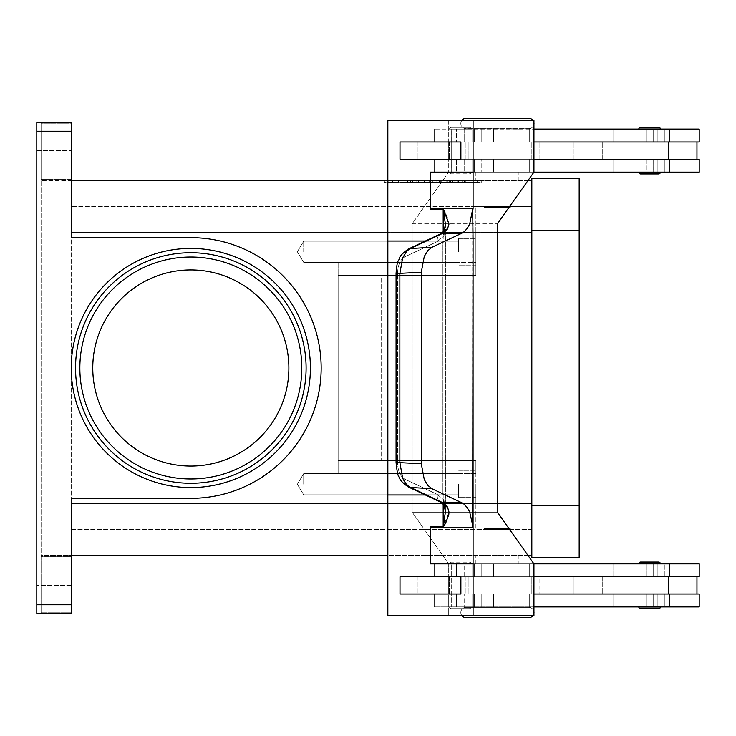 <?xml version="1.0" encoding="UTF-8"?>
<svg xmlns="http://www.w3.org/2000/svg" width="736" height="736" viewBox="0 0 736 736"><rect width="100%" height="100%" fill="white"/><g stroke="black" fill="none" stroke-linecap="round" stroke-linejoin="round"><path stroke-width="0.55" stroke-dasharray="3.68 2.76" d="M461.776 120.483A5.161 5.161 0 0 0 465.971 128.662L528.825 128.662A5.161 5.161 0 0 0 533.986 123.492A5.161 5.161 0 0 0 528.825 118.33L465.971 118.33L528.825 118.33M533.94 122.783A5.161 5.161 0 0 0 533.02 120.483M461.776 615.517A5.161 5.161 0 0 1 465.971 607.338L528.825 607.338A5.161 5.161 0 0 1 533.986 612.508A5.161 5.161 0 0 1 528.825 617.67L465.971 617.67A5.161 5.161 0 0 1 460.81 612.508A5.161 5.161 0 0 1 465.971 607.338L528.825 607.338A5.161 5.161 0 0 1 533.94 611.791M71.236 368A119.582 119.582 0 0 1 190.817 248.418A119.582 119.582 0 0 1 310.408 368A119.582 119.582 0 0 1 190.817 487.582A119.582 119.582 0 0 1 71.236 368A119.582 119.582 0 0 1 190.817 248.418A119.582 119.582 0 0 1 310.408 368A119.582 119.582 0 0 1 190.817 487.582A119.582 119.582 0 0 1 71.236 368A119.582 119.582 0 0 1 190.817 248.418A119.582 119.582 0 0 1 310.408 368A119.582 119.582 0 0 1 190.817 487.582A119.582 119.582 0 0 1 71.236 368M75.541 368A115.276 115.276 0 0 0 190.817 483.276A115.276 115.276 0 0 0 306.102 368A115.276 115.276 0 0 0 190.817 252.724A115.276 115.276 0 0 0 75.541 368A115.276 115.276 0 0 0 190.817 483.276A115.276 115.276 0 0 0 306.102 368A115.276 115.276 0 0 0 190.817 252.724A115.276 115.276 0 0 0 75.541 368A115.276 115.276 0 0 0 190.817 483.276A115.276 115.276 0 0 0 306.102 368M465.971 118.33A5.161 5.161 0 0 0 460.81 123.492A5.161 5.161 0 0 0 465.971 128.662L528.825 128.662A5.161 5.161 0 0 0 533.94 124.209M471.058 129.094A1.72 1.72 0 0 0 469.329 127.365L451.251 127.365A1.72 1.72 0 0 0 449.53 129.094L471.058 129.094A1.72 1.72 0 0 0 469.329 127.365L451.251 127.365A1.72 1.72 0 0 0 449.53 129.094L471.058 129.094M469.329 173.862A1.72 1.72 0 0 0 471.058 172.141L449.53 172.141A1.72 1.72 0 0 0 451.251 173.862L469.329 173.862A1.72 1.72 0 0 0 471.058 172.141L449.53 172.141A1.72 1.72 0 0 0 451.251 173.862L469.329 173.862M653.172 172.141L640.982 172.141L646.015 172.141L646.015 159.224L640.982 159.224L653.191 159.224L653.172 172.141M658.223 172.141L640.982 172.141L640.982 159.224L646.015 159.224L641.001 159.224L641.001 172.224L658.223 172.141L653.191 172.141L653.191 159.224L641.001 159.224L641.001 172.141M430.45 526.902L430.459 527.721A25.824 18.262 90 0 0 430.45 526.902L443.385 526.902L445.418 510.112L443.946 500.048L445.418 509.772L445.418 226.228L443.946 235.952L444.921 232.383L445.381 224.268L443.385 209.098L430.45 209.098L430.45 172.141L430.459 208.279L473.073 208.279L473.073 172.141L430.45 172.141L473.073 172.141L473.064 120.483L533.94 120.483L533.94 172.141L434.222 172.141L699.2 172.141L434.222 172.141L434.222 159.224L699.2 159.224L533.94 159.224L533.94 142.002L448.702 142.002L448.702 159.224L533.94 159.224L417.22 159.224L668.564 159.224L668.564 142.002L417.22 142.002L448.712 142.002L448.712 120.483L387.835 120.483L387.835 241.012L443.182 241.012L387.844 241.012L443.182 241.012L443.182 231.969M696.964 159.224L602.26 159.224L699.2 159.224L699.2 172.141L613.005 172.141L669.806 172.141L669.806 159.224L613.005 159.224L696.964 159.224L696.964 142.002L602.26 142.002L696.964 142.002M533.94 129.094L699.2 129.094L434.222 129.094L699.2 129.094L699.2 142.002L417.22 142.002L448.702 142.002L448.702 159.224L417.22 159.224L603.934 159.224L603.934 142.002L460.055 142.002L669.806 142.002L663.016 142.002L669.806 142.002L669.806 129.094L669.806 142.002L435.905 142.002L668.564 142.002L603.934 142.002L603.934 159.224L669.806 159.224L669.806 172.141L472.908 172.141L472.908 159.224L472.908 172.141L481.786 172.141L481.786 159.224L481.786 172.141L460.055 172.141L460.055 159.224L460.055 172.141L529.681 172.141L434.222 172.141L434.222 159.224L668.564 159.224M518.926 129.094L475.879 128.662L518.926 129.094M510.315 207.432L510.315 206.577L484.481 206.577L484.481 207.432L510.315 207.432L484.481 207.432L510.315 207.432L510.315 206.577L484.481 206.577L484.481 207.432L510.315 207.432M518.926 180.743L518.926 172.141L475.879 172.141L475.879 180.743L518.926 180.743L518.926 172.141L475.879 172.141L475.879 180.743L518.926 180.743M497.398 206.577L495.245 207.432L499.551 207.432L497.398 206.577L495.245 207.432L499.551 207.432L497.398 206.577M649.612 576.776L434.222 576.776L668.564 576.776L448.702 576.776L448.702 593.998L533.94 593.998L533.94 576.776L533.94 593.998L650.707 593.998L417.22 593.998L448.693 593.998L448.702 576.776L448.712 615.517L533.94 615.517L533.94 563.859L497.416 512.21L497.416 494.988L412.188 494.988L497.416 494.988L412.188 494.988L412.188 512.21L497.416 512.21L412.188 512.21L448.712 563.859L533.94 563.859L434.222 563.859L699.2 563.859L434.222 563.859L699.2 563.859L699.2 576.776L602.26 576.776L678.877 576.776L678.877 563.859L678.877 576.776L613.005 576.776L613.005 563.859L613.005 576.776L647.045 576.776L647.045 563.859L647.045 576.776L663.016 576.776L649.612 576.776M649.612 593.998L435.905 593.998L669.806 593.998L663.016 593.998L669.806 593.998L669.806 606.906L613.005 606.906L699.2 606.906L434.222 606.906L699.2 606.906L699.2 593.998L649.612 593.998M658.223 606.906L641.001 606.998L641.001 593.998L646.015 593.998L646.015 606.906L658.223 606.906L640.982 606.906L658.223 606.906L653.191 606.906L653.191 593.998L653.191 606.906L640.982 606.906L640.982 593.998L653.191 593.998L641.001 593.998L641.001 606.906M641.001 606.998L658.223 606.998M658.223 563.776L646.015 563.859L646.015 576.776L653.191 576.776L653.191 563.859L653.191 576.776L641.001 576.776L641.001 563.776L658.223 563.776L641.001 563.776M653.191 576.776L640.982 576.776L640.982 563.859L658.223 563.859L640.982 563.859L640.982 576.776L645.996 576.776M660.376 606.998A1.72 1.72 0 0 1 658.656 608.718L640.568 608.718A1.72 1.72 0 0 1 638.848 606.998L660.376 606.998M658.656 562.056L640.568 562.056L658.656 562.056A1.72 1.72 0 0 1 660.376 563.776L638.848 563.776M451.251 127.365L469.329 127.365L451.251 127.365M653.191 142.002L653.191 129.094L653.191 142.002L640.982 142.002L646.015 142.002L646.015 129.094L640.982 129.094L658.223 129.002L641.001 129.002L658.223 129.002L641.001 129.002L641.001 142.002L653.191 142.002L645.996 142.002M475.879 172.141L512.615 172.141L475.879 172.141M499.551 207.432L495.245 207.432L499.551 207.432M653.172 576.776L641.001 576.776L641.001 563.859M653.172 593.998L645.996 593.998M303.692 251.776L303.692 241.187L303.692 251.776M458.657 251.776L458.657 238.427L458.657 251.776M475.879 251.776L475.879 238.427L475.879 251.776M303.692 484.224L303.692 473.634L303.692 484.224M458.657 484.224L458.657 497.573L458.657 484.224M475.879 484.224L475.879 497.573L475.879 484.224M533.94 613.217A5.161 5.161 0 0 1 533.02 615.517M497.398 529.423L495.245 528.568L499.551 528.568L497.398 529.423L495.245 528.568L499.551 528.568L497.398 529.423M518.926 555.257L518.926 563.859L475.879 563.859L475.879 555.257L518.926 555.257L518.926 563.859L475.879 563.859L475.879 555.257L518.926 555.257M510.315 528.568L510.315 529.423L484.481 529.423L484.481 528.568L510.315 528.568L484.481 528.568L510.315 528.568L510.315 529.423L484.481 529.423L484.481 528.568L510.315 528.568M518.926 606.906L475.879 607.338L518.926 606.906M469.329 562.138A1.72 1.72 0 0 1 471.058 563.859L449.53 563.859A1.72 1.72 0 0 1 451.251 562.138L469.329 562.138A1.72 1.72 0 0 1 471.058 563.859L449.53 563.859A1.72 1.72 0 0 1 451.251 562.138L469.329 562.138M471.058 606.906A1.72 1.72 0 0 1 469.329 608.635L451.251 608.635A1.72 1.72 0 0 1 449.53 606.906L471.058 606.906A1.72 1.72 0 0 1 469.329 608.635L451.251 608.635A1.72 1.72 0 0 1 449.53 606.906L471.058 606.906M658.656 173.944L640.568 173.944L658.656 173.944A1.72 1.72 0 0 0 660.376 172.224L638.848 172.224M640.568 127.282A1.72 1.72 0 0 0 638.848 129.002L660.376 129.002A1.72 1.72 0 0 0 658.656 127.282L640.568 127.282L658.656 127.282M646.015 159.224L646.015 172.141L640.982 172.141L640.982 159.224L653.172 159.224L645.996 159.224M658.223 129.094L640.982 129.094L640.982 142.002L640.982 129.094L658.223 129.094L646.015 129.094L646.015 142.002M641.001 129.094L641.001 142.002L653.172 142.002M444.185 230.8A8.611 5.768 -142.4 0 0 443.946 235.952A8.611 5.768 -142.4 0 1 444.25 230.718L440.836 233.754A8.611 6.9 -115.2 0 0 438.472 235.805A8.611 6.9 -115.2 0 1 440.818 233.754A8.611 6.9 -115.2 0 1 440.827 233.744A8.611 6.9 -115.2 0 1 442.906 233.229L408.995 249.302L405.472 252.724L402.638 257.784L399.86 273.571L399.86 462.429L402.638 478.216L407.164 485.217L410.283 487.425L442.906 502.771L447.46 506.966L448.988 511.998L443.376 526.801M438.472 500.195A8.611 6.9 -64.8 0 0 440.818 502.246A8.611 6.9 -64.8 0 1 438.472 500.195A8.611 6.9 -64.8 0 1 437.35 494.454A8.611 6.9 -64.8 0 0 438.472 500.195M499.551 528.568L495.245 528.568L499.551 528.568M475.879 563.859L512.615 563.859L475.879 563.859M646.015 576.776L646.015 563.859L640.982 563.859L658.223 563.859M451.251 608.635L469.329 608.635L451.251 608.635M407.68 249.375A8.611 6.9 -115.2 0 0 405.84 251.151A8.611 6.9 -115.2 0 1 408.176 249.108A8.611 6.9 -115.2 0 1 408.195 249.099A8.611 6.9 -115.2 0 1 410.283 248.575L432.041 247.232L427.736 250.691L424.276 256.45L421.268 272.246L421.268 463.754L424.276 479.55L427.736 485.309L432.041 488.768L410.283 487.425A8.611 6.9 115.2 0 1 408.204 486.901A8.611 6.9 115.2 0 0 408.204 486.901L440.818 502.246A8.611 6.9 -64.8 0 0 440.827 502.256A8.611 6.9 -64.8 0 0 442.906 502.771L461.822 502.771L463.772 503.948L467.296 507.674L469.688 511.998L473.064 526.902A25.824 18.262 -90 0 1 473.073 527.721L430.459 527.721M443.385 209.098L445.694 212.962L448.794 221.49L448.988 224.002L447.46 229.034L442.906 233.229L461.822 233.229L463.772 232.052L467.296 228.326L469.688 224.002L473.064 209.098L473.064 526.902M430.459 208.279A25.824 18.262 90 0 1 430.45 209.098M473.073 208.279A25.824 18.262 90 0 1 473.064 209.098M447.46 229.034A8.611 5.768 -142.4 0 0 444.25 230.718L445.418 226.228L445.418 509.772L444.25 505.282A8.611 5.768 -37.6 0 1 443.946 500.048A8.611 5.768 -37.6 0 0 444.185 505.2M408.176 249.127C397.219 257.296 400.43 257.885 398.378 260.59C397.284 262.191 396.511 266.515 396.069 273.571L421.268 272.246M396.06 273.571L396.06 462.429L397.532 462.429L397.532 273.571L397.532 462.429L396.06 462.429L421.268 463.754M288.88 368A98.063 98.063 0 0 0 190.817 269.937A98.063 98.063 0 0 0 92.764 368A98.063 98.063 0 0 0 190.817 466.063A98.063 98.063 0 0 0 288.88 368A98.063 98.063 0 0 1 190.817 466.063A98.063 98.063 0 0 1 92.764 368A98.063 98.063 0 0 1 190.817 269.937A98.063 98.063 0 0 1 288.88 368A98.063 98.063 0 0 0 190.817 269.937A98.063 98.063 0 0 0 92.764 368A98.063 98.063 0 0 0 190.817 466.063A98.063 98.063 0 0 0 288.88 368M36.8 122.93L71.236 122.636L71.236 237.654L71.236 232.401L71.236 237.654L190.817 237.654A130.346 130.346 0 0 1 321.163 368A130.346 130.346 0 0 1 190.817 498.346L71.236 498.346L71.236 503.599L71.236 498.346L190.817 498.346L71.236 498.346L71.236 613.364L36.8 613.364L71.236 613.364L36.8 613.364L36.8 122.636L71.236 122.636L36.8 122.636L41.106 122.949L41.106 613.051L41.106 612.214L41.106 613.051L36.8 613.051L41.106 613.051L41.106 122.949L36.8 122.949L36.8 613.07L36.8 122.93M41.106 180.458L41.106 179.593L41.106 180.458M71.236 179.593L71.236 123.786L41.106 123.786L41.106 179.593L71.236 179.593L71.236 123.786L41.106 123.786L41.106 179.593L71.236 179.593M71.236 555.542L71.236 556.407L71.236 555.257L41.106 555.257L41.106 556.407L41.106 555.257L71.236 555.542M71.236 612.214L71.236 613.07L71.236 612.214L41.106 612.214L41.106 556.407L71.236 556.407L71.236 612.214L71.236 556.407L41.106 556.407L41.106 612.214L71.236 612.214M71.236 561.706L71.236 585.387L71.236 561.706M36.8 561.706L36.8 585.387L36.8 561.706M71.236 174.294L71.236 150.613L71.236 174.294M36.8 174.294L36.8 150.613L36.8 174.294M531.834 555.257L531.834 503.599L531.834 529.423L475.879 529.423L475.879 460.552L338.128 460.552L381.174 460.552L338.128 460.552L338.128 473.469L338.128 262.531L338.128 275.448L381.174 275.448L381.174 460.552L475.879 460.552L475.879 529.423L71.236 529.423L71.236 206.577L71.236 529.423L531.834 529.423L531.834 232.401L531.834 555.257L71.236 555.257L71.236 503.599L71.236 555.257M527.85 555.257L387.835 555.257M71.236 180.743L71.236 232.401L71.236 180.458L41.106 180.743L531.834 180.743L531.834 232.401L531.834 180.743M527.85 180.743L387.835 180.743M384.404 180.743L481.261 180.743L384.404 180.743L384.404 182.473L477.526 182.473L384.404 182.473M190.817 237.654A130.346 130.346 0 0 1 321.163 368A130.346 130.346 0 0 1 190.817 498.346A130.346 130.346 0 0 0 321.163 368A130.346 130.346 0 0 0 190.817 237.654M338.128 460.552L338.128 262.531L338.128 473.469L338.128 275.448L475.879 275.448L338.128 275.448L475.879 275.448L475.879 232.401L475.879 275.448L475.879 262.531L475.879 275.448L381.174 275.448L381.174 460.552L475.879 460.552L338.128 460.552M447.46 506.966A8.611 5.768 -37.6 0 1 444.25 505.282L441.011 502.329M437.35 241.546A8.611 6.9 -115.2 0 1 438.472 235.805A8.611 6.9 -115.2 0 0 437.35 241.546L443.946 235.952L443.946 500.048L443.946 235.952L437.35 241.546L404.717 256.892A8.611 6.9 -115.2 0 1 405.84 251.151A8.611 6.9 -115.2 0 0 404.717 256.892L437.35 241.546M461.822 502.771L432.041 488.768M430.459 563.859L473.073 563.859L430.459 563.859L473.064 563.859L473.064 615.517L387.835 615.517L387.835 494.988L443.182 494.988L443.182 526.47M443.182 209.53L443.182 241.012L425.39 241.012M387.835 494.988L443.182 494.988L387.844 494.988L387.844 241.012M460.883 593.998L400.007 593.998L400.007 576.776L460.883 576.776L460.883 593.998L460.874 576.776L399.998 576.776L399.998 593.998L460.874 593.998L399.998 593.998L400.007 576.776L460.883 576.776M432.041 247.232L461.822 233.229M472.714 209.098L472.714 526.902M473.073 563.859L473.073 527.721M473.073 172.141L430.459 172.141M533.94 172.141L448.712 172.141L448.712 159.224L448.712 172.141L412.188 223.79L497.416 223.79L412.188 223.79L412.188 241.012L497.416 241.012L412.188 241.012L412.188 494.988L412.188 241.012L497.416 241.012L412.188 241.012L412.188 223.79L448.712 172.141L533.94 172.141L497.416 223.79L497.416 494.988L412.188 494.988L412.188 512.21L448.712 563.859L448.712 576.776L533.94 576.776M473.064 615.517L387.835 615.517L448.712 615.517L448.712 593.998L533.94 593.998M473.064 120.483L387.835 120.483L533.94 120.483L448.712 120.483L448.712 142.002L668.564 142.002M460.874 159.224L399.998 159.224L400.007 142.002L460.883 142.002L460.883 159.224L400.007 159.224L460.883 159.224L460.883 142.002L400.007 142.002L400.007 159.224L399.998 142.002L460.874 142.002M668.564 576.776L417.22 576.776L417.22 593.998L417.22 576.776L669.806 576.776L663.016 576.776L664.323 576.776L664.323 563.859L664.323 576.776L669.806 576.776L603.934 576.776L603.934 593.998L460.055 593.998L658.26 593.998L603.934 593.998L603.934 576.776L600.889 576.776L600.889 593.998L600.889 576.776L574.025 576.776L574.025 593.998L574.025 576.776L539.111 576.776L539.111 593.998L539.111 576.776L533.186 576.776L533.186 593.998L533.186 576.776L531.834 576.776L531.834 593.998L531.834 576.776L465.962 576.776L465.962 593.998L465.962 576.776L435.905 576.776L668.564 576.776L668.564 593.998L417.22 593.998L448.693 593.998L448.712 563.859L533.94 563.859M641.001 129.002L658.223 129.002M449.53 172.141L471.058 172.141L449.53 172.141M449.53 563.859L471.058 563.859L449.53 563.859M653.191 593.998L640.982 593.998L640.982 606.906L646.015 606.906L646.015 593.998M533.94 606.906L669.806 606.906L669.806 593.998L658.26 593.998L668.564 593.998M484.481 529.423L510.315 529.423L484.481 529.423M443.182 504.031L443.182 494.988L425.39 494.988M533.94 142.002L533.94 159.224M658.223 172.224L641.001 172.224M435.905 593.998L465.299 593.998L435.905 593.998M465.971 617.67L528.825 617.67M475.879 206.577L71.236 206.577L475.879 206.577L475.879 262.531L338.128 262.531L475.879 262.531L475.879 206.577L475.879 232.401L475.879 206.577L531.834 206.577L531.834 232.401L531.834 206.577L475.879 206.577M484.481 206.577L510.315 206.577L484.481 206.577M475.879 473.469L475.879 460.552L475.879 473.469L338.128 473.469L475.879 473.469M455.17 182.473L407.256 182.473L458.399 182.473L455.17 182.473L455.17 180.743L458.399 180.743L407.256 180.743L455.17 180.743M416.07 180.743L416.07 182.473M429.603 180.743L429.603 182.473L429.603 180.743M436.062 180.743L436.062 182.473L436.062 180.743M449.586 180.743L449.586 182.473M447.35 182.473L415.076 182.473L447.35 182.473L447.35 180.743L418.306 180.743L447.35 180.743L447.35 182.473M439.282 180.743L403.034 180.743L452.658 180.743L439.282 180.743L439.282 182.473L452.658 182.473L399.804 182.473L439.282 182.473M388.13 180.743L432.832 180.743L388.13 180.743L388.13 182.473M477.526 180.743L432.832 180.743L432.832 182.473L481.261 182.473L432.832 182.473L432.832 180.743L477.526 180.743L477.526 182.473M432.832 180.743L432.832 182.473L432.832 180.743M481.261 180.743L481.261 182.473M454.802 182.473L392.352 182.473L458.031 182.473L454.802 182.473L454.802 180.743L392.352 180.743L458.031 180.743L454.802 180.743L454.802 182.473M412.721 180.743L412.721 182.473M452.658 180.743L452.658 182.473L452.658 180.743M403.034 180.743L399.804 180.743L403.034 180.743L403.034 182.473L403.034 180.743M464.517 180.743L450.294 180.743L464.517 180.743L464.517 182.473L464.517 180.743M450.294 180.743L450.294 182.473M531.834 178.59L531.834 557.41L579.186 557.41L579.186 178.59L531.834 178.59M531.834 505.752L531.834 213.035L531.834 505.752L579.186 505.752M531.834 522.965L579.186 522.965L531.834 522.965M531.834 213.035L579.186 213.035L531.834 213.035M640.568 608.718L658.656 608.718M695.465 142.002L699.2 142.002L695.465 142.002M448.693 159.224L448.693 142.002L448.693 159.224M435.905 142.002L465.299 142.002L435.905 142.002M464.168 142.002L451.656 142.002L468.906 142.002L464.168 142.002L464.168 129.094L451.683 129.094L451.683 172.141L456.384 172.141L456.384 159.224L456.384 172.141L451.656 172.141L456.384 172.141L451.683 172.141L451.656 159.224L468.906 159.224L468.906 142.002L456.384 142.002L456.384 129.094L456.384 142.002L451.656 142.002L451.656 129.094L464.168 129.094L464.168 142.002L468.906 142.002L468.906 159.224L451.656 159.224L464.168 159.224L464.168 172.141L451.656 172.141L464.168 172.141L464.168 159.224L468.906 159.224L451.656 159.224L451.656 172.141L464.168 172.141L451.683 172.141L451.683 129.094L464.168 129.094L451.656 129.094L451.656 142.002L464.168 142.002M467.875 142.002L449.503 142.002L467.875 142.002M452.658 159.224L471.022 159.224L452.658 159.224M454.176 593.998L451.656 593.998L456.384 593.998L456.384 606.906L464.168 606.906L464.168 593.998L468.906 593.998L451.656 593.998L456.384 593.998L456.384 606.906L451.656 606.906L451.683 563.859L456.384 563.859L456.384 576.776L464.168 576.776L464.168 563.859L451.656 563.859L456.384 563.859L451.683 563.859L456.384 563.859L456.384 576.776L468.906 576.776L468.906 593.998L468.906 576.776L451.656 576.776L464.168 576.776L464.168 563.859L451.683 563.859L451.656 576.776L451.656 563.859L464.168 563.859L451.656 563.859L451.683 606.906L464.168 606.906L451.683 606.906L451.656 593.998L451.656 606.906L464.168 606.906L464.168 593.998L454.176 593.998M467.875 593.998L449.503 593.998L467.875 593.998M452.658 576.776L471.022 576.776L452.658 576.776M474.573 159.224L474.573 172.141L474.573 159.224M647.045 159.224L647.045 172.141L647.045 159.224M474.573 129.094L474.573 142.002L474.573 129.094M647.045 129.094L647.045 142.002L647.045 129.094M493.672 159.224L493.672 172.141L493.672 159.224M678.877 159.224L678.877 172.141L678.877 159.224M493.672 129.094L493.672 142.002L493.672 129.094M678.877 129.094L678.877 142.002L678.877 129.094M647.045 606.906L647.045 593.998L647.045 606.906M474.573 606.906L474.573 593.998L474.573 606.906M474.573 576.776L474.573 563.859L474.573 576.776M407.864 486.726A8.611 6.9 115.2 0 1 405.84 484.849A8.611 6.9 115.2 0 0 408.195 486.901C402.656 483 399.602 479.706 399.059 477.011C397.937 476.155 396.943 471.298 396.069 462.429M678.877 606.906L678.877 593.998L678.877 606.906M493.672 606.906L493.672 593.998L493.672 606.906M493.672 576.776L493.672 563.859L493.672 576.776M301.797 368A110.97 110.97 0 0 0 190.817 257.03A110.97 110.97 0 0 0 79.847 368A110.97 110.97 0 0 0 190.817 478.97A110.97 110.97 0 0 0 301.797 368M36.8 604.753L71.236 604.753M71.236 131.247L36.8 131.247M497.416 232.401L387.835 232.401M497.416 503.599L387.835 503.599M531.834 232.401L71.236 232.401M71.236 503.599L531.834 503.599M437.35 494.454L404.717 479.108A8.611 6.9 115.2 0 0 405.84 484.849A8.611 6.9 115.2 0 1 404.717 479.108C400.228 476.44 397.836 470.884 397.532 462.429C397.836 470.884 400.228 476.44 404.717 479.108L437.35 494.454L443.946 500.048L437.35 494.454M397.532 273.571C397.836 265.116 400.228 259.56 404.717 256.892C400.228 259.56 397.836 265.116 397.532 273.571M442.897 494.988L442.897 241.012L442.897 494.988M420.974 576.776L420.974 593.998L420.974 576.776M418.913 576.776L418.913 593.998L418.913 576.776M472.733 576.776L472.733 563.859L472.733 576.776M478.087 576.776L478.087 563.859L478.087 576.776M480.065 576.776L480.065 563.859L480.065 576.776M657.202 576.776L657.202 563.859L657.202 576.776M669.374 576.776L669.374 563.859M472.733 606.906L472.733 593.998L472.733 606.906M478.087 606.906L478.087 593.998L478.087 606.906M480.065 606.906L480.065 593.998L480.065 606.906M657.202 606.906L657.202 593.998L657.202 606.906M664.323 606.906L664.323 593.998L664.323 606.906M669.374 606.906L669.374 593.998M410.486 180.743L410.486 182.473M407.689 180.743L407.689 182.473M418.867 180.743L418.867 182.473M424.46 180.743L424.46 182.473M441.204 180.743L441.204 182.473M446.798 180.743L446.798 182.473M457.967 180.743L457.967 182.473M418.306 180.743L418.306 182.473L418.306 180.743M410.854 180.743L410.854 182.473M408.057 180.743L408.057 182.473M392.785 180.743L392.785 182.473M398.378 180.743L398.378 182.473M462.622 180.743L462.622 182.473L462.622 180.743M531.834 230.248L579.186 230.248M664.323 129.094L664.323 142.002L664.323 129.094M657.202 129.094L657.202 142.002L657.202 129.094M480.065 129.094L480.065 142.002L480.065 129.094M478.087 129.094L478.087 142.002L478.087 129.094M472.733 129.094L472.733 142.002L472.733 129.094M664.323 159.224L664.323 172.141L664.323 159.224M657.202 159.224L657.202 172.141L657.202 159.224M480.065 159.224L480.065 172.141L480.065 159.224M478.087 159.224L478.087 172.141L478.087 159.224M472.733 159.224L472.733 172.141L472.733 159.224M531.834 159.224L531.834 142.002L531.834 159.224M465.962 159.224L465.962 142.002L465.962 159.224M533.186 159.224L533.186 142.002L533.186 159.224M539.111 159.224L539.111 142.002L539.111 159.224M574.025 159.224L574.025 142.002L574.025 159.224M600.889 159.224L600.889 142.002L600.889 159.224M418.913 159.224L418.913 142.002L418.913 159.224M420.974 159.224L420.974 142.002L420.974 159.224M669.374 129.094L669.374 142.002M669.374 159.224L669.374 172.141M602.26 576.776L602.26 593.998L602.26 576.776M529.681 159.224L529.681 172.141L529.681 159.224M613.005 159.224L613.005 172.141L613.005 159.224M529.681 129.094L529.681 142.002L529.681 129.094M613.005 129.094L613.005 142.002L613.005 129.094M303.692 241.187L458.657 241.187L303.692 241.187L297.326 251.776L303.692 262.366L297.326 251.776L303.692 241.187M458.657 238.427L475.879 238.427L458.657 238.427M303.692 473.634L458.657 473.634L303.692 473.634L297.326 484.224L303.692 494.813L297.326 484.224L303.692 473.634M458.657 470.884L475.879 470.884L458.657 470.884M602.26 159.224L602.26 142.002L602.26 159.224M613.005 606.906L613.005 593.998L613.005 606.906M529.681 606.906L529.681 593.998L529.681 606.906M529.681 576.776L529.681 563.859L529.681 576.776M441.011 233.671L408.195 249.099M71.236 585.387L36.8 585.387L71.236 585.387M71.236 197.966L36.8 197.966L71.236 197.966M36.8 538.034L71.236 538.034L36.8 538.034M36.8 150.613L71.236 150.613L36.8 150.613M460.055 563.859L460.055 576.776L460.055 563.859M481.786 563.859L481.786 576.776L481.786 563.859M472.908 563.859L472.908 576.776L472.908 563.859M669.806 563.859L669.806 576.776L669.806 563.859M434.222 563.859L434.222 576.776L434.222 563.859M460.055 593.998L460.055 606.906L460.055 593.998M481.786 593.998L481.786 606.906L481.786 593.998M472.908 593.998L472.908 606.906L472.908 593.998M434.222 606.906L434.222 593.998L434.222 606.906M475.879 265.116L458.657 265.116L475.879 265.116M458.657 262.366L303.692 262.366L458.657 262.366M475.879 497.573L458.657 497.573L475.879 497.573M458.657 494.813L303.692 494.813L458.657 494.813M407.256 182.473L407.256 180.743M424.893 182.473L424.893 180.743M440.772 182.473L440.772 180.743M458.399 182.473L458.399 180.743M450.579 182.473L450.579 180.743M415.076 182.473L415.076 180.743L415.076 182.473M392.352 182.473L392.352 180.743M458.031 182.473L458.031 180.743M399.804 182.473L399.804 180.743M465.851 182.473L465.851 180.743L465.851 182.473M434.222 129.094L434.222 142.002L434.222 129.094M472.908 142.002L472.908 129.094L472.908 142.002M481.786 142.002L481.786 129.094L481.786 142.002M460.055 142.002L460.055 129.094L460.055 142.002M417.22 142.002L417.22 159.224L417.22 142.002M696.964 593.998L696.964 576.776M449.503 142.002L449.503 159.224L449.503 142.002M471.022 159.224L471.022 142.002L471.022 159.224M471.022 593.998L471.022 576.776L471.022 593.998M449.503 576.776L449.503 593.998L449.503 576.776"/><path stroke-width="1.1" d="M533.94 124.209A5.161 5.161 0 0 0 533.94 122.783M533.02 120.483A5.161 5.161 0 0 0 528.825 118.33L465.971 118.33A5.161 5.161 0 0 0 461.776 120.483M533.94 611.791A5.161 5.161 0 0 1 533.94 613.217M465.971 617.67L528.825 617.67L465.971 617.67A5.161 5.161 0 0 1 461.776 615.517M640.568 608.718L658.656 608.718L640.568 608.718A1.72 1.72 0 0 1 638.848 606.998L660.376 606.998A1.72 1.72 0 0 1 658.656 608.718M638.848 563.776A1.72 1.72 0 0 1 640.568 562.056L658.656 562.056A1.72 1.72 0 0 1 660.376 563.776L638.848 563.776A1.72 1.72 0 0 1 640.568 562.056L658.656 562.056M533.02 615.517A5.161 5.161 0 0 1 528.825 617.67M658.656 173.944A1.72 1.72 0 0 0 660.376 172.224L638.848 172.224A1.72 1.72 0 0 0 640.568 173.944L658.656 173.944L640.568 173.944A1.72 1.72 0 0 1 638.848 172.224M660.376 129.002A1.72 1.72 0 0 0 658.656 127.282L640.568 127.282A1.72 1.72 0 0 0 638.848 129.002L660.376 129.002M444.185 505.2A8.611 5.768 -37.6 0 0 444.25 505.282L440.836 502.246A8.611 6.9 -64.8 0 0 440.827 502.256A8.611 6.9 -64.8 0 0 442.906 502.771L408.995 486.698L405.472 483.276L402.638 478.216L399.86 462.429L399.86 273.571L402.638 257.784L407.164 250.783L410.283 248.575L442.906 233.229L447.46 229.034L448.988 224.002L443.376 209.199M408.176 249.127C397.219 257.296 400.43 257.885 398.378 260.59C397.284 262.191 396.511 266.515 396.069 273.571L421.268 272.246L424.276 256.45L427.736 250.691L432.041 247.232L410.283 248.575A8.611 6.9 -115.2 0 0 408.195 249.099L440.818 233.754A8.611 6.9 -115.2 0 1 440.827 233.744A8.611 6.9 -115.2 0 1 442.906 233.229L461.822 233.229L464.398 231.546L467.296 228.326L469.688 224.002L472.714 209.098L473.064 241.012L472.714 209.098M447.46 506.966A8.611 5.768 -37.6 0 1 444.25 505.282L445.381 511.732L443.385 526.902L445.694 523.038L448.794 514.51L448.988 511.998L447.46 506.966L442.906 502.771L461.822 502.771L463.772 503.948L467.296 507.674L469.688 511.998L473.064 526.902L473.064 241.012L472.714 526.902M430.45 209.098L430.459 208.279A25.824 18.262 90 0 1 430.45 209.098L443.385 209.098L445.381 224.268L444.25 230.718A8.611 5.768 -142.4 0 0 444.185 230.8M443.385 526.902L430.45 526.902A25.824 18.262 90 0 1 430.459 527.721L473.073 527.721A25.824 18.262 90 0 0 473.064 526.902M440.818 502.246L408.195 486.901A8.611 6.9 115.2 0 0 410.283 487.425L432.041 488.768L427.736 485.309L424.276 479.55L421.268 463.754L396.06 462.429C396.943 471.298 397.937 476.155 399.059 477.011C399.602 479.706 402.656 483 408.204 486.901A8.611 6.9 115.2 0 1 408.195 486.901A8.611 6.9 115.2 0 1 407.864 486.726M288.88 368A98.063 98.063 0 0 0 190.817 269.937A98.063 98.063 0 0 0 92.764 368A98.063 98.063 0 0 0 190.817 466.063A98.063 98.063 0 0 0 288.88 368M75.541 368A115.276 115.276 0 0 1 190.817 252.724A115.276 115.276 0 0 1 306.102 368A115.276 115.276 0 0 0 190.817 252.724A115.276 115.276 0 0 0 75.541 368A115.276 115.276 0 0 0 190.817 483.276A115.276 115.276 0 0 0 306.102 368M36.8 125.157L36.8 131.247L71.236 131.247L71.236 122.636L36.8 122.636L36.8 125.157M71.236 604.753L36.8 604.753L36.8 613.364L71.236 613.364L71.236 498.346L190.817 498.346A130.346 130.346 0 0 0 321.163 368A130.346 130.346 0 0 0 190.817 237.654L71.236 237.654L71.236 131.247M36.8 604.753L36.8 131.247M531.834 555.257L527.85 555.257M387.835 555.257L71.236 555.257M531.834 180.743L527.85 180.743M387.835 180.743L71.236 180.743M640.568 127.282L658.656 127.282M447.46 229.034A8.611 5.768 -142.4 0 0 444.25 230.718L440.836 233.754M421.268 272.246L421.268 463.754M432.041 488.768L461.822 502.771M443.182 231.969L443.182 209.53M443.182 526.47L443.182 504.031M473.073 527.721L473.064 615.517L387.835 615.517L387.835 494.988L425.39 494.988M473.073 563.859L430.45 563.859L430.45 526.902M460.883 593.998L460.883 576.776L399.998 576.776L399.998 593.998L460.883 593.998L460.874 576.776M387.844 494.988L387.844 241.012L425.39 241.012M461.822 233.229L432.041 247.232M430.45 172.141L473.073 172.141L473.073 208.279A25.824 18.262 -90 0 1 473.064 209.098M430.459 563.859L430.459 527.721M473.064 615.517L533.94 615.517L533.94 563.859L497.416 512.21L497.416 223.79L533.94 172.141L533.94 120.483L387.835 120.483L387.835 241.012M473.064 172.141L473.064 120.483M460.883 159.224L460.883 142.002L460.874 159.224L399.998 159.224L399.998 142.002L460.874 142.002M533.94 593.998L699.2 593.998L699.2 606.906L533.94 606.906M668.564 576.776L668.564 593.998M669.374 576.776L669.374 563.859L699.2 563.859L699.2 576.776L533.94 576.776M533.94 142.002L699.2 142.002L699.2 129.094L533.94 129.094M669.374 159.224L669.374 172.141L699.2 172.141L699.2 159.224L533.94 159.224M668.564 159.224L668.564 142.002M669.374 563.859L533.94 563.859M531.834 557.41L531.834 178.59L579.186 178.59L579.186 557.41L531.834 557.41M669.374 172.141L533.94 172.141M465.971 118.33L528.825 118.33M301.797 368A110.97 110.97 0 0 0 190.817 257.03A110.97 110.97 0 0 0 79.847 368A110.97 110.97 0 0 0 190.817 478.97A110.97 110.97 0 0 0 301.797 368M408.195 249.099A8.611 6.9 -115.2 0 0 408.176 249.108A8.611 6.9 -115.2 0 0 407.68 249.375M71.236 368A119.582 119.582 0 0 0 190.817 487.582A119.582 119.582 0 0 0 310.408 368A119.582 119.582 0 0 0 190.817 248.418A119.582 119.582 0 0 0 71.236 368M531.834 232.401L497.416 232.401M387.835 232.401L71.236 232.401M531.834 503.599L497.416 503.599M387.835 503.599L71.236 503.599M473.073 208.279L430.459 208.279M669.374 606.906L669.374 593.998M531.834 505.752L579.186 505.752M531.834 230.248L579.186 230.248M669.374 129.094L669.374 142.002M696.964 576.776L696.964 593.998M396.06 273.571L396.06 462.429M696.964 142.002L696.964 159.224"/></g></svg>
